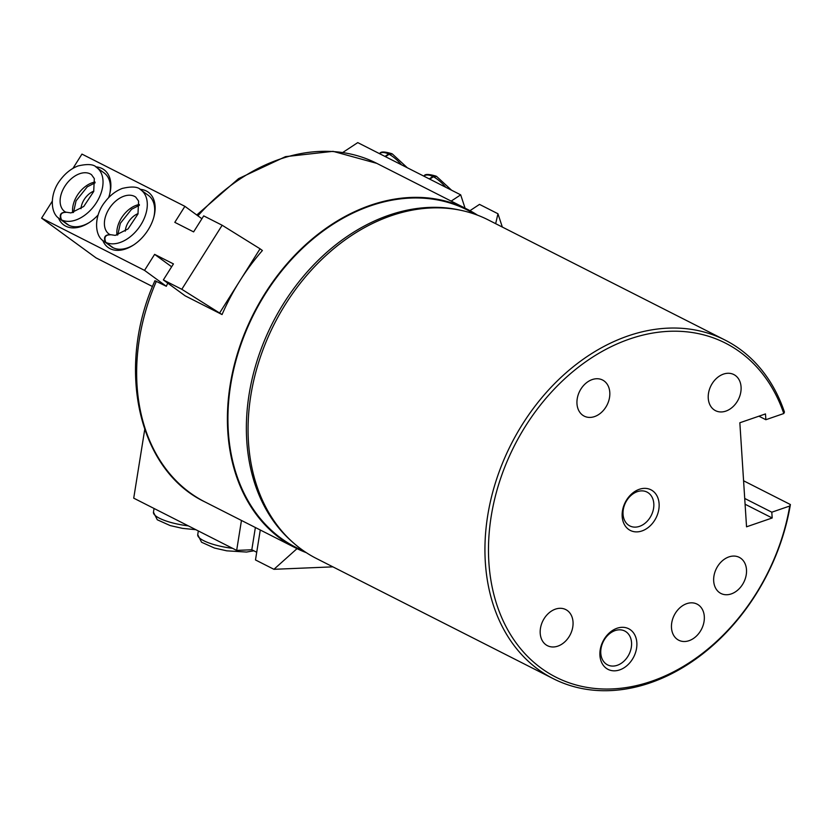 <?xml version="1.0" encoding="UTF-8"?>
<svg xmlns="http://www.w3.org/2000/svg" width="832" height="832" viewBox="0 0 832 832"><rect width="100%" height="100%" fill="white"/><g stroke="black" fill="none" stroke-linecap="round" stroke-linejoin="round"><path stroke-width="1.25" d="M477.578 215.197A189.842 143.645 116.9 0 0 467.532 209.404A189.842 143.645 116.9 0 0 410.654 197.465A189.842 143.645 116.9 0 0 238.982 348.754A189.842 143.645 116.9 0 0 295.724 547.986A189.842 143.645 116.9 0 0 306.342 552.687M219.7 312.842L260.052 248.799L262.402 250.515A189.842 143.645 116.9 0 0 222.05 314.558L181.802 289.286L163.353 279.926L185.162 295.838L222.05 314.558M167.742 283.13A189.842 143.645 116.9 0 0 166.338 286.291L144.539 270.379L154.627 254.363L173.441 263.91L163.353 279.926M155.012 280.758L166.338 286.291M637.156 531.877A22.776 17.233 -63.1 0 1 622.461 510.879A22.776 17.233 -63.1 0 1 644.124 488.374A22.776 17.233 -63.1 0 1 658.819 509.371A22.776 17.233 -63.1 0 1 637.156 531.877M621.868 627.318A22.776 17.233 116.9 0 0 600.902 660.598A22.776 17.233 116.9 0 0 632.382 659.287A22.776 17.233 116.9 0 0 621.868 627.318M596.482 378.747A20.249 15.319 116.9 0 0 578.167 394.888A20.249 15.319 116.9 0 0 584.22 416.135A20.249 15.319 116.9 0 0 607.048 405.007A20.249 15.319 116.9 0 0 602.555 380.016A20.249 15.319 116.9 0 0 596.482 378.747M559.718 608.306A20.249 15.319 116.9 0 0 541.403 624.447A20.249 15.319 116.9 0 0 547.456 645.694A20.249 15.319 116.9 0 0 570.284 634.577A20.249 15.319 116.9 0 0 565.781 609.586A20.249 15.319 116.9 0 0 559.718 608.306M684.798 641.503A20.249 15.319 -63.1 0 1 678.735 640.224A20.249 15.319 -63.1 0 1 674.232 615.233A20.249 15.319 -63.1 0 1 697.06 604.115A20.249 15.319 -63.1 0 1 703.113 625.362A20.249 15.319 -63.1 0 1 684.798 641.503M727.761 373.277A20.249 15.319 116.9 0 0 709.446 389.418A20.249 15.319 116.9 0 0 715.499 410.665A20.249 15.319 116.9 0 0 738.327 399.547A20.249 15.319 116.9 0 0 733.824 374.556A20.249 15.319 116.9 0 0 727.761 373.277M727.002 594.734A20.249 15.319 -63.1 0 1 720.928 593.466A20.249 15.319 -63.1 0 1 716.435 568.474A20.249 15.319 -63.1 0 1 739.253 557.346A20.249 15.319 -63.1 0 1 745.306 578.604A20.249 15.319 -63.1 0 1 727.002 594.734M783.796 413.525L765.856 419.713L765.482 413.93L739.846 422.76L746.543 526.812L772.179 517.982L771.805 512.2L789.745 506.022A187.314 141.731 116.9 0 1 562.099 680.066A187.314 141.731 116.9 0 1 544.097 400.514A187.314 141.731 116.9 0 1 783.796 413.525L784.441 412.048A189.842 143.645 116.9 0 0 725.067 340.08A189.842 143.645 116.9 0 0 668.19 328.141A189.842 143.645 116.9 0 0 496.517 479.43A189.842 143.645 116.9 0 0 553.259 678.673A189.842 143.645 116.9 0 0 790.4 504.535L789.745 506.022M725.067 340.08L488.197 219.887A189.842 143.645 116.9 0 0 431.319 207.948A189.842 143.645 116.9 0 0 259.646 359.237A189.842 143.645 116.9 0 0 316.389 558.48L553.259 678.673M743.579 480.782L790.4 504.535M477.454 215.155L467.241 209.966A189.207 143.166 116.9 0 0 410.561 198.068A189.207 143.166 116.9 0 0 239.46 348.858A189.207 143.166 116.9 0 0 296.015 547.425L306.228 552.604M460.668 210.278A189.207 143.166 116.9 0 0 429.01 207.428A189.207 143.166 116.9 0 0 263.931 341.827A189.207 143.166 116.9 0 0 292.375 541.934M641.326 490.88A18.98 14.362 116.9 0 0 624.166 506.002A18.98 14.362 116.9 0 0 629.834 525.928A18.98 14.362 116.9 0 0 651.238 515.497A18.98 14.362 116.9 0 0 647.015 492.076A18.98 14.362 116.9 0 0 641.326 490.88M619.07 629.824A18.98 14.362 116.9 0 0 601.91 644.956A18.98 14.362 116.9 0 0 607.578 664.872A18.98 14.362 116.9 0 0 628.982 654.441A18.98 14.362 116.9 0 0 624.759 631.02A18.98 14.362 116.9 0 0 619.07 629.824M744.713 498.451L771.805 512.2M765.856 419.713L758.919 416.187M745.087 504.234L772.179 517.982M241.457 520.458L236.662 550.399L133.723 498.16L144.716 429.572M260.281 530.005L255.486 559.946L273.936 569.306L332.894 566.852M297.024 548.642L273.936 569.306M255.372 527.519L251.815 549.765L236.662 550.399M256.714 552.25L251.815 549.765M451.183 201.105L460.689 194.844L465.067 208.156M342.815 152.454L357.75 142.615L460.689 194.844M469.966 210.683L479.502 204.391L497.952 213.751L495.664 223.683M502.33 227.063L497.952 213.751M429.759 179.15L433.389 176.758A31.637 12.449 56.6 0 1 445.827 187.304M429.25 178.89L432.879 176.509L436.072 176.238M436.519 176.467L433.389 176.758M385.486 156.686L389.106 154.294A31.637 12.449 56.6 0 1 401.544 164.84M384.977 156.426L388.606 154.034L391.789 153.774M392.246 154.003L389.106 154.294M152.506 286.53L96.044 257.878L41.6 218.14L144.539 270.379M201.906 218.754L184.891 206.336L81.952 154.097L72.956 168.366M260.052 248.799L222.154 225.243L203.705 215.883L193.617 231.889L174.803 222.342L184.891 206.336M171.642 266.781L154.627 254.363M52.218 201.292L41.6 218.14M98.145 214.926A34.174 22.173 126.1 0 1 88.67 222.914A34.174 22.173 126.1 0 1 65.759 226.169A34.174 22.173 126.1 0 1 58.458 217.89M95.711 166.858A34.174 22.173 126.1 0 1 109.71 194.095A34.174 22.173 126.1 0 1 108.618 197.673M139.984 189.322A34.174 22.173 126.1 0 1 153.982 216.559A34.174 22.173 126.1 0 1 132.954 245.378A34.174 22.173 126.1 0 1 110.032 248.643A34.174 22.173 126.1 0 1 102.742 240.354M222.154 225.243L181.802 289.286M133.567 244.982A31.637 20.53 126.1 0 1 112.934 247.645A31.637 20.53 126.1 0 1 111.093 246.511L103.698 241.124A31.637 20.53 -53.9 0 0 105.29 242.112C103.428 237.11 105.061 234.655 110.178 234.738M113.183 247.77L105.799 242.372A31.637 20.53 -53.9 0 0 140.015 226.127A31.637 20.53 -53.9 0 0 141.003 190.008L148.398 195.395A31.637 20.53 126.1 0 1 153.795 217.266M125.278 231.161A15.558 10.098 126.1 0 1 138.102 213.585M89.284 222.518A31.637 20.53 126.1 0 1 68.661 225.17A31.637 20.53 126.1 0 1 66.82 224.047L59.426 218.65A31.637 20.53 -53.9 0 0 61.017 219.648C59.155 214.646 60.778 212.191 65.905 212.274M68.91 225.306L61.526 219.908A31.637 20.53 -53.9 0 0 95.742 203.663A31.637 20.53 -53.9 0 0 96.73 167.544L104.125 172.931A31.637 20.53 126.1 0 1 109.522 194.802M81.006 208.697A15.558 10.098 126.1 0 1 93.829 191.121M112.684 247.51L105.29 242.112M110.323 234.811C105.331 234.78 103.823 237.307 105.799 242.372M68.401 225.046L61.017 219.648M66.05 212.347C61.048 212.316 59.54 214.843 61.526 219.908M196.758 214.999L238.618 178.599L285.48 156.655L333.039 151.341L376.771 163.353A189.842 143.645 116.9 0 0 319.894 151.414A189.842 143.645 116.9 0 0 197.922 215.842M156.385 281.237A189.842 143.645 116.9 0 0 204.963 501.935L295.724 547.986M232.575 548.319A31.637 8.081 -170.9 0 1 197.735 534.654L198.338 530.951M188.302 525.855A31.637 8.081 -170.9 0 1 153.462 512.19L154.055 508.477M423.758 176.103L424.143 175.854A31.637 12.449 56.6 0 1 432.879 176.509M379.486 153.639L379.87 153.39A31.637 12.449 56.6 0 1 388.606 154.034M139.329 204.506A22.776 14.789 -53.9 0 0 117 235.092M109.959 234.593L115.274 235.383L128.034 228.925L137.977 213.97L138.601 201.094L135.782 197.163A22.776 14.789 -53.9 0 0 110.417 206.846A22.776 14.789 -53.9 0 0 108.93 233.969A22.776 14.789 -53.9 0 0 109.699 234.478M95.046 182.042A22.776 14.789 -53.9 0 0 72.727 212.628M65.676 212.118L70.99 212.919L83.762 206.461L93.704 191.495L94.328 178.63L91.51 174.699A22.776 14.789 -53.9 0 0 66.134 184.382A22.776 14.789 -53.9 0 0 64.646 211.494A22.776 14.789 -53.9 0 0 65.426 212.014M376.771 163.353L467.532 209.404M204.963 501.935C137.946 470.174 115.554 367.546 154.929 280.727M253.854 550.805L246.542 552.053L226.741 550.826L214.448 548.038L201.552 542.235L197.735 534.654M195.863 529.693L182.468 528.362L170.175 525.574L157.279 519.771L153.462 512.19M451.589 190.226L436.561 176.394M424.143 175.854C424.965 173.919 428.948 174.013 436.093 176.155M407.316 167.762L392.288 153.93M379.87 153.39C380.692 151.445 384.675 151.549 391.82 153.691M139.381 205.306L131.56 209.279L120.338 223.309L117.78 234.905M141.003 190.008C138.216 186.69 131.986 186.17 122.294 188.427C115.565 191.017 109.699 195.645 104.697 202.301C93.558 216.362 94.567 235.997 103.698 241.124M109.845 234.53L108.93 233.969M95.098 182.842L87.287 186.815L76.066 200.845L73.507 212.43M96.73 167.544C93.943 164.226 87.703 163.696 78.021 165.953C71.292 168.553 65.426 173.181 60.414 179.826C49.286 193.898 50.294 213.533 59.426 218.65M65.572 212.066L64.646 211.494"/></g></svg>
